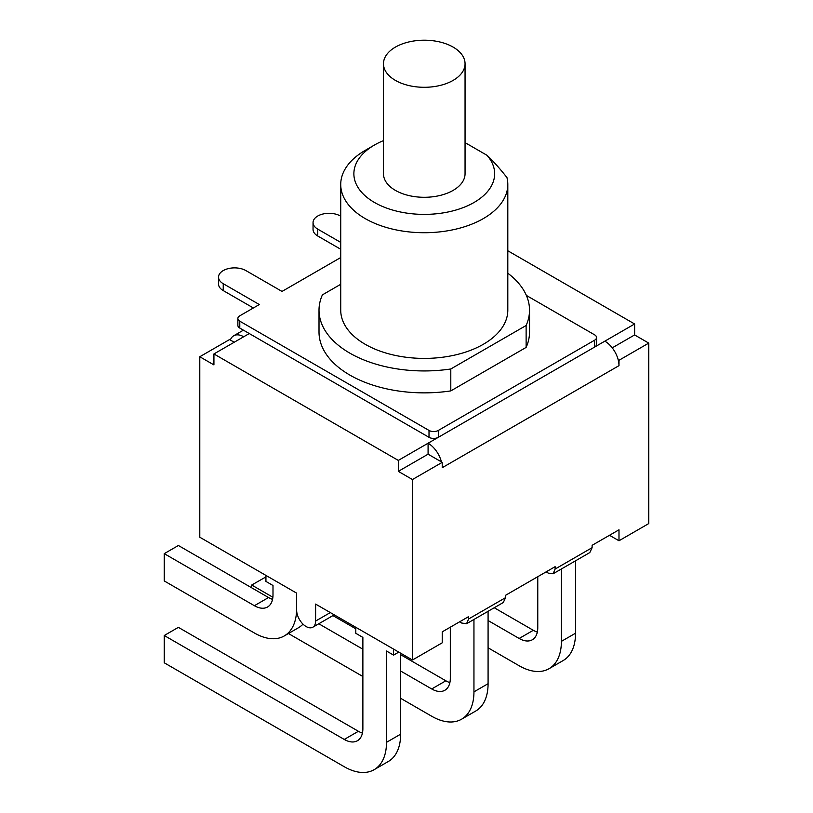 <?xml version="1.0" encoding="UTF-8"?>
<svg xmlns="http://www.w3.org/2000/svg" width="813" height="813" viewBox="0 0 813 813"><rect width="100%" height="100%" fill="white"/><g stroke="black" fill="none" stroke-linecap="round" stroke-linejoin="round"><path stroke-width="1.22" d="M442.221 631.853L468.603 616.63L468.603 618.988L466.56 623.734L461.621 623.022L459.701 621.772L442.221 631.864L442.221 642.819L412.455 660.004L315.607 604.089L315.607 621.061A13.425 7.744 60 0 1 312.832 627.209A13.425 7.744 60 0 1 302.487 623.612A13.425 7.744 60 0 1 296.633 610.106L296.633 593.134L199.785 537.22L199.785 356.744L229.551 339.56L234.205 342.243M296.633 608.602A59.735 34.481 60 0 1 284.255 635.949L298.401 627.778A59.735 34.481 -120 0 0 303.005 624.14M284.255 635.949A59.735 34.481 60 0 1 254.388 632.992L164.246 580.939L164.246 553.653L178.382 545.493L268.534 597.535L254.388 605.705A26.311 15.193 -120 0 0 267.548 607.006A26.311 15.193 -120 0 0 272.995 594.964L272.995 585.502L265.932 581.427L265.932 575.411M254.388 605.705L164.246 553.653M272.558 599.354A26.311 15.193 60 0 1 268.534 597.535M393.573 649.099L393.573 655.115L386.5 651.03L386.5 742.34A59.735 34.481 60 0 1 374.122 769.687A59.735 34.481 60 0 1 344.265 766.73L164.246 662.798L164.246 635.512L344.265 739.444A26.311 15.193 -120 0 0 357.415 740.745A26.311 15.193 -120 0 0 362.872 728.702L362.872 637.392L355.799 633.307L355.799 627.29M362.425 733.092A26.311 15.193 60 0 1 358.401 731.283L178.382 627.351L164.246 635.512M374.122 769.687L388.268 761.527A59.735 34.481 -120 0 0 400.636 734.18L400.636 653.185M393.573 655.115L398.776 652.107M648.754 343.106L618.988 360.291L618.195 359.834A20 11.545 -120 0 0 604.842 341.165L634.618 323.981L634.618 334.936L648.754 343.106L648.754 523.572L618.988 540.767L609.496 535.289L592.108 545.32L618.988 529.802L618.988 540.767M548.135 573.074L546.214 571.813L505.595 595.279L555.127 566.671L555.127 569.039L553.084 573.785L548.135 573.074M400.636 671.02L431.713 688.957A26.311 15.193 -120 0 0 444.863 690.257A26.311 15.193 -120 0 0 450.321 678.215L450.321 627.189M449.874 682.605A26.311 15.193 60 0 1 445.849 680.796L400.636 654.689M355.799 628.795L332.934 615.604M265.932 576.915L251.695 585.025L272.883 597.26M318.798 623.764L362.872 649.211M251.695 587.819L251.695 585.025M473.949 619.465L473.949 691.853A59.735 34.481 60 0 1 461.581 719.2A59.735 34.481 60 0 1 431.713 716.243L400.636 698.306M362.872 676.497L288.442 633.53M461.581 719.2L475.717 711.04A59.735 34.481 -120 0 0 488.085 683.692L488.085 611.305M488.085 620.532L519.161 638.469A26.311 15.193 -120 0 0 532.322 639.77A26.311 15.193 -120 0 0 537.769 627.727L537.769 576.702M537.332 632.118A26.311 15.193 60 0 1 533.308 630.299L494.243 607.748M561.397 568.978L561.397 641.366A59.735 34.481 60 0 1 549.029 668.713A59.735 34.481 60 0 1 519.161 665.756L488.085 647.809M549.029 668.713L563.165 660.542A59.735 34.481 -120 0 0 575.543 633.205L575.543 560.818M526.377 295.434L594.608 334.834A6.575 3.801 180 0 1 596.539 337.517A6.575 3.801 180 0 1 594.608 340.2L594.608 347.08L604.842 341.165M340.728 242.396L317.751 229.124A16.047 9.268 180 0 1 313.046 222.569A16.047 9.268 180 0 1 322.954 214.012A16.047 9.268 180 0 1 340.444 216.024L340.728 216.177M230.343 340.017A20 11.545 60 0 1 233.697 335.779A20 11.545 60 0 1 243.697 336.765L213.921 353.95L398.309 460.412L438.319 437.313L438.319 430.433A6.575 3.801 180 0 1 429.01 430.433L239.784 321.186A6.575 3.801 180 0 1 237.863 318.503A6.575 3.801 180 0 1 239.784 315.82L259.327 304.54L223.229 283.696A16.047 9.268 180 0 1 218.524 277.142A16.047 9.268 180 0 1 228.433 268.585A16.047 9.268 180 0 1 245.922 270.597L282.02 291.43L340.728 257.538M438.319 430.433L594.608 340.2M507.81 273.219A105.253 60.772 180 0 1 529.527 310.18L529.527 332.09A105.253 60.772 180 0 1 526.123 347.405L450.798 390.901A105.253 60.772 180 0 1 319.011 332.09L319.011 310.18A105.253 60.772 180 0 1 322.415 294.865L340.728 284.286M596.539 337.517L596.539 344.387A6.575 3.801 180 0 1 594.608 347.08L438.319 437.313A6.575 3.801 180 0 1 429.01 437.313L239.784 328.066L239.784 321.186M237.863 318.503L237.863 325.373A6.575 3.801 0 0 0 239.784 328.066M218.524 277.142L218.524 284.022A16.047 9.268 0 0 0 223.229 290.576L253.371 307.975M313.046 222.569L313.046 229.449A16.047 9.268 0 0 0 317.751 236.004L340.728 249.266M589.791 552.586L592.108 547.688L592.108 545.32M503.277 602.535L505.595 597.636L505.595 595.279M441.439 461.886A20 11.545 60 0 0 428.085 443.217L428.085 454.182L442.221 462.343L412.455 479.528L398.309 471.367L398.309 460.412M428.085 454.182L398.309 471.367M199.785 356.744L213.921 364.905L213.921 353.95M634.618 334.936L612.24 347.852M634.618 323.981L507.81 250.77M618.195 359.834A20 11.545 60 0 1 618.988 365.657L618.988 360.291M618.988 365.657L442.221 467.709L442.221 462.343M412.455 660.004L412.455 479.528M453.105 47.093A40.782 23.547 180 0 1 465.056 63.749A40.782 23.547 180 0 1 424.264 87.296A40.782 23.547 180 0 1 383.482 63.749A40.782 23.547 180 0 1 408.665 41.991A40.782 23.547 180 0 1 453.105 47.093M383.482 63.749L383.482 173.748A40.782 23.547 0 0 0 424.264 197.295A40.782 23.547 0 0 0 465.056 173.748L465.056 63.749M450.798 390.901L450.798 368.98A105.253 60.772 180 0 1 319.011 310.18M526.123 347.405L526.123 325.495L450.798 368.98M529.527 310.18A105.253 60.772 180 0 1 526.123 325.495M507.81 184.49L507.81 310.18A83.546 48.231 180 0 1 424.264 358.411A83.546 48.231 180 0 1 340.728 310.18L340.728 184.49A83.546 48.231 0 0 0 424.264 232.721A83.546 48.231 0 0 0 507.81 184.49A83.546 48.231 0 0 0 506.946 177.539C499.7 168.352 493.044 160.923 486.946 155.263L465.056 142.621M486.946 155.263A70.385 40.64 180 0 1 462.648 207.813A70.385 40.64 180 0 1 369.58 199.337A70.385 40.64 180 0 1 374.498 145.009A70.385 40.64 180 0 1 383.482 140.629M374.498 145.009L365.189 150.385A83.546 48.231 0 0 0 340.728 184.49M344.265 739.444L358.401 731.283M386.5 742.34L400.636 734.18M431.713 688.957L445.849 680.796M473.949 691.853L488.085 683.692M330.312 612.575L315.607 621.061M519.161 638.469L533.308 630.299M561.397 641.366L575.543 633.205M429.01 430.433L429.01 437.313M317.751 229.124L317.751 236.004M223.229 283.696L223.229 290.576M243.697 336.765L249.276 333.543M505.595 597.636L468.603 618.988M592.108 547.688L555.127 569.039M466.652 623.673L503.186 602.585M553.175 573.724L589.699 552.637M243.422 330.159L233.697 335.779M312.832 627.209L334.234 614.841"/></g></svg>
